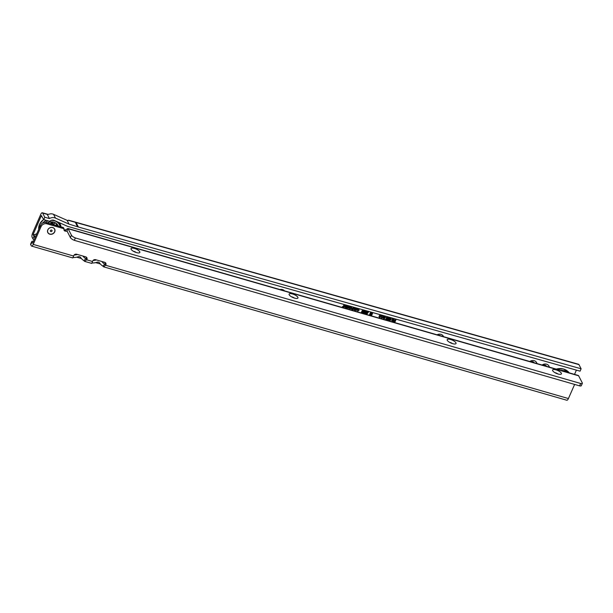 <?xml version="1.0" encoding="UTF-8"?>
<svg xmlns="http://www.w3.org/2000/svg" width="613" height="613" viewBox="0 0 613 613"><rect width="100%" height="100%" fill="white"/><g stroke="black" fill="none" stroke-linecap="round" stroke-linejoin="round"><path stroke-width="0.92" d="M279.972 289.551A4.812 4.207 -27.1 0 1 284.524 290.861M437.107 334.805A4.812 4.207 -27.1 0 1 443.559 336.667M440.349 335.74A2.521 2.199 152.9 0 0 438.632 335.25M529.785 361.501A4.812 4.207 -27.1 0 1 536.965 363.57M534.107 362.743A2.521 2.199 152.9 0 0 530.958 361.839M542.091 365.049A4.812 4.207 -27.1 0 1 549.355 367.141M546.52 366.321A2.521 2.199 152.9 0 0 543.248 365.379M67.989 220.496L68.625 220.412A2.291 0.766 -156.5 0 1 67.177 220.343L68.932 224.074L77.675 226.81L581.109 368.788L578.971 364.612A3.211 1.142 -74.2 0 0 578.634 364.298L75.246 222.067L77.353 226.45M581.109 368.788L580.074 371.164L67.729 226.404L54.128 220.366A3.67 3.203 -27.1 0 0 50.136 220.986L49.722 221.316L43.745 219.623L44.78 217.247L42.634 213.071A3.211 1.142 -74.2 0 0 42.305 212.757A3.211 1.142 -74.2 0 0 40.719 214.45L32.612 233.086A3.211 1.142 -74.2 0 0 32.121 237.254L32.933 238.848A2.751 0.919 23.5 0 0 34.075 239.882M44.78 217.247L49.431 218.557L47.377 214.565L50.435 213.845A6.421 5.609 -27.1 0 1 53.561 214.328L67.001 220.297M43.745 219.623L41.324 215.646L33.225 234.281L33.968 236.465A2.751 0.919 23.5 0 0 35.117 237.507M35.156 237.415L33.983 235.009L36.818 233.653M49.431 218.557A6.421 5.609 -27.1 0 1 55.492 218.105L68.932 224.074M68.625 220.412L76.073 222.519L78.211 226.695M576.389 370.122L574.534 374.39M356.904 308.285L357.356 309.665L355.908 310.569L355.471 309.159L356.904 308.285L357.456 308.837L357.18 309.442L355.839 310.301L355.333 309.78M355.341 309.887L355.471 309.159M355.448 307.902L355.824 308.01L354.85 310.239L354.368 310.109L354.605 308.377L352.981 309.711L353.946 307.481L354.322 307.588L353.755 308.891L355.057 307.795L354.85 309.281L355.448 307.902M353.356 307.312L352.759 309.649L351.655 309.289L351.548 308.546L352.988 308.155L353.356 307.312M353.486 307.351L352.613 309.358L351.655 309.289L351.548 308.546M351.188 306.669L351.64 308.048L350.192 308.96L349.755 307.55L351.188 306.669L351.739 307.228L351.464 307.833L350.123 308.691L349.617 308.163M349.625 308.278L349.755 307.55M349.732 306.285L350.107 306.393L349.134 308.63L348.605 306.845L347.602 308.193L348.575 305.964L349.103 307.741L349.732 306.285M346.82 305.466L348.291 305.879L347.326 308.117L345.878 307.703L347.119 307.626L347.341 307.113L346.322 306.822L347.51 306.73L347.755 306.163L346.651 305.849L346.82 305.466M346.253 305.305L346.629 305.412L345.655 307.642L345.127 305.856L344.123 307.213L345.096 304.975L345.617 306.761L346.253 305.305M343.993 304.669L343.556 306.623L343.985 307.174L342.422 306.73L343.188 306.515L343.993 304.669M358.766 308.806L359.149 310.216L357.754 311.09L357.295 310.124L357.931 310.707L358.774 310.117L358.605 309.197L357.578 309.404L359.088 308.975M359.149 310.216L357.754 311.09L357.295 310.124M357.701 310.14L357.931 310.707M358.774 310.117L358.536 308.929L357.693 309.243M367.287 311.174L367.516 312.27L366.88 311.711L365.999 313.672L365.524 313.542L366.252 311.864L367.287 311.174L367.662 311.511L367.133 311.917M367.026 312.193L366.689 311.45L365.639 313.281M365.915 310.783L366.145 311.887L365.509 311.327L364.628 313.289L364.153 313.151L364.881 311.481L365.915 310.783L366.29 311.12L365.754 311.527M365.654 311.81L365.317 311.067L364.268 312.898M364.543 310.4L364.773 311.496L364.137 310.937L363.248 312.898L362.781 312.768L363.509 311.09L364.543 310.4L364.919 310.737L364.383 311.136M364.283 311.419L363.938 310.676L362.896 312.507M363.172 310.009L363.402 311.105L362.766 310.546L361.877 312.507L361.409 312.377L362.137 310.699L363.172 310.009L363.547 310.347L363.011 310.753M362.911 311.029L362.567 310.285L361.517 312.117M368.367 311.481L368.788 311.596L367.011 313.994L366.589 313.879L368.367 311.481M372.206 312.599L372.811 312.768L371.693 315.358L370.85 315.12L371.126 313.833L370.344 314.975L369.509 314.737L370.635 312.155L371.24 312.324L370.827 313.274L371.44 312.385L372.014 312.546L371.8 313.527L372.206 312.599M382.857 315.572L383.317 317.243L381.654 318.277L381.11 317.097L381.884 317.779L382.834 317.105L382.65 316.07L381.424 316.293L383.11 315.68M381.631 317.12L381.884 317.779M382.834 317.105L382.596 315.764L381.562 316.101M380.75 314.975L381.209 316.645L379.547 317.68L379.003 316.5L379.776 317.182L380.727 316.507L380.543 315.473L379.317 315.703L381.01 315.082M379.531 316.523L379.776 317.182M380.727 316.507L380.489 315.174L379.462 315.503M384.895 316.147L385.416 317.442L384.657 316.637L384.121 316.837L384.949 318.339L383.761 318.867L383.271 317.687L383.968 318.369L384.489 318.001L383.631 316.706L385.171 316.262M384.91 317.365L384.604 316.331L383.907 316.607L384.734 318.109L383.707 318.568L383.248 317.618M383.163 318.086L383.271 317.687M383.776 317.772L383.968 318.369M384.466 318.193L383.638 316.538M383.776 317.228L383.631 316.706M387.554 316.898L387.937 318.009L387.355 317.365L386.818 317.764L386.949 318.285L387.784 318.316L386.926 319.695L385.7 319.342L386.926 318.768L386.328 317.641L387.738 316.975M387.439 317.932L387.301 317.059L386.611 317.534L386.803 318.193M386.228 318.024L386.328 317.641M390.78 317.81L391.163 318.921L390.581 318.277L390.044 318.668L390.174 319.197L391.002 319.227L390.152 320.607L388.926 320.254L390.144 319.679L389.554 318.545L390.956 317.886M390.665 318.844L390.527 317.971L389.83 318.438L390.021 319.105M389.447 318.936L389.554 318.545M389.148 317.35L389.347 318.921L387.968 320.055L387.776 318.484L389.301 317.411M389.002 317.258L389.132 318.691L387.914 319.756L387.531 319.319M393.875 318.722L394.358 318.86L393.209 321.503L392.167 321.212L391.646 320.193L392.412 319.603L392.22 318.254L393.186 319.733L393.875 318.722M392.565 318.346L393.186 319.733M395.653 319.22L396.136 319.358L394.987 322.009L393.347 321.541L393.569 321.043L394.718 321.373L394.956 320.829L393.967 320.545L394.182 320.047L395.17 320.331L395.653 319.22M394.956 320.829L394.082 320.293M394.987 322.009L393.462 321.289M395.86 319.281L394.818 321.672M392.626 318.898L393.033 319.641L392.626 318.898M392.427 319.358L392.266 318.262M394.082 318.775L393.04 321.166L392.113 320.906L391.653 320.024M392.688 320.147L391.922 320.093L392.22 320.614L391.922 320.093L392.626 319.84L393.194 320.293L392.626 319.84M392.366 320.706L392.136 320.323L392.941 320.867L393.194 320.293M388.044 318.392L388.182 319.595L388.941 317.81L388.044 318.392L388.029 319.503M388.864 318.622L388.887 317.503L388.864 318.622M388.857 318.791L388.941 317.81L388.259 318.622M390.634 317.718L390.742 318.369M389.899 319.641L389.561 318.385M390.152 320.607L389.033 320.001M390.726 319.097L389.998 320.27M387.408 316.806L387.523 317.457M386.673 318.737L386.336 317.473M386.926 319.695L385.807 319.089M387.5 318.185L386.772 319.358M384.749 316.055L385.01 316.852M383.523 317.664L383.822 318.277L383.523 317.664M384.964 317.074L384.604 316.331L384.964 317.074M380.734 316.339L380.489 315.174L380.734 316.339M379.294 316.431L379.631 317.09L379.294 316.431M379.547 317.68L379.003 316.415M381.209 316.645L379.493 317.373M380.604 314.883L380.995 316.415M382.841 316.936L382.596 315.764L382.841 316.936M381.401 317.028L381.73 317.687L381.401 317.028M381.654 318.277L381.11 317.013M383.317 317.243L381.6 317.971M382.711 315.48L383.102 317.013M371.8 313.527L371.34 314.438L371.769 312.469M370.827 313.274L370.16 314.101L370.965 312.247M370.344 314.975L369.624 314.484M371.126 313.833L371.263 313.09L370.198 314.645M371.693 315.358L370.911 314.844M372.535 312.691L371.524 315.021M368.467 311.504L366.865 313.664M362.965 310.745L362.896 310.186L362.965 310.745M364.337 311.128L364.268 310.569L364.337 311.128M365.708 311.519L365.639 310.96L365.708 311.519M367.087 311.91L367.011 311.35L367.087 311.91M358.751 309.933L358.536 308.929L358.751 309.933M357.509 310.009L357.793 310.584L357.509 310.009M357.678 310.822L357.256 310.002M358.636 308.684L358.973 310.002M343.985 307.174L342.521 306.508M343.556 306.623L344.123 304.699M345.617 306.761L345.288 305.029M345.127 305.856L344.353 307.029M345.655 307.642L345.272 307.289M346.383 305.343L345.51 307.351M347.755 306.163L346.751 305.626M347.341 307.113L346.422 306.607M347.326 308.117L345.97 307.488M348.054 305.81L347.18 307.826M349.103 307.741L348.766 306.017M348.605 306.845L347.832 308.01M349.134 308.63L348.751 308.27M349.862 306.324L348.989 308.339M351.057 306.538L351.555 307.052M350.13 307.657L350.23 308.446L349.954 307.442L350.95 306.784L351.241 307.764L350.95 306.784L349.954 307.442M350.36 308.569L350.023 308.124L350.36 308.569L351.272 307.941L351.027 307.052L351.272 307.941M351.609 309.029L351.517 308.37M352.421 308.423L351.747 308.423L352.023 308.921L351.747 308.423L352.82 308.538L352.352 308.155M352.153 309.052L351.923 308.646L352.552 309.159L352.82 308.538M354.85 309.281L354.858 307.734M353.755 308.891L354.084 307.519M354.605 308.377L353.303 309.557M354.85 310.239L354.398 309.864M355.578 307.941L354.705 309.956M356.774 308.155L357.272 308.668M355.846 309.274L355.946 310.055L355.67 309.052L356.666 308.4L356.958 309.381L356.666 308.4L355.67 309.052M356.076 310.186L355.739 309.741L356.076 310.186L356.988 309.557L356.743 308.668L356.988 309.557M75.246 222.067L77.675 226.81M558.075 374.014A4.812 1.594 -156.2 0 1 552.65 370.627A4.812 1.594 -156.2 0 1 555.937 369.846A4.812 1.594 -156.2 0 1 560.535 372.237A4.812 1.594 -156.2 0 1 560.903 374.259A4.812 1.594 -156.2 0 1 558.075 374.014M557.838 373.945A2.521 0.835 23.8 0 0 555.57 372.819A2.521 0.835 23.8 0 0 554.957 372.673M452.685 343.663A4.812 1.594 -156.2 0 1 447.26 340.269A4.812 1.594 -156.2 0 1 450.54 339.487A4.812 1.594 -156.2 0 1 455.145 341.878A4.812 1.594 -156.2 0 1 455.513 343.908A4.812 1.594 -156.2 0 1 452.685 343.663M452.448 343.594A2.521 0.835 23.8 0 0 450.18 342.46A2.521 0.835 23.8 0 0 449.567 342.322M294.592 298.133A4.812 1.594 -156.2 0 1 289.175 294.738A4.812 1.594 -156.2 0 1 292.455 293.956A4.812 1.594 -156.2 0 1 297.06 296.347A4.812 1.594 -156.2 0 1 297.42 298.378A4.812 1.594 -156.2 0 1 294.592 298.133M294.355 298.056A2.521 0.835 23.8 0 0 292.094 296.93A2.521 0.835 23.8 0 0 291.474 296.792M136.507 252.602A4.812 1.594 -156.2 0 1 131.082 249.207A4.812 1.594 -156.2 0 1 134.362 248.426A4.812 1.594 -156.2 0 1 138.967 250.817A4.812 1.594 -156.2 0 1 139.335 252.84A4.812 1.594 -156.2 0 1 136.507 252.602M136.27 252.525A2.521 0.835 23.8 0 0 134.002 251.399A2.521 0.835 23.8 0 0 133.389 251.261M47.791 229.867A3.854 3.364 -27.1 0 1 52.71 227.538A3.854 3.364 -27.1 0 1 54.703 231.86A3.854 3.364 -27.1 0 1 49.783 234.189A3.854 3.364 -27.1 0 1 47.791 229.867M574.634 384.428L568.412 398.55A3.211 1.142 -73.9 0 1 566.81 400.243L103.98 266.939L102.8 266.073L105.022 264.065L105.628 265.26A2.291 2 152.9 0 0 104.662 262.303L95.605 259.697A2.291 2 152.9 0 0 92.54 261.49L91.743 263.398L85.046 261.49L84.54 261.322L86.694 259.805A2.291 2 152.9 0 0 85.72 256.855L76.663 254.242A2.291 2 152.9 0 0 73.606 256.035L72.801 257.943L31.615 246.097A3.211 1.142 -73.9 0 0 33.217 244.403L73.606 256.035M91.743 263.368L92.234 262.28M103.474 266.778L105.628 265.26L568.412 398.55M33.47 241.238A4.59 1.525 23.8 0 0 31.7 241.668A4.59 1.525 23.8 0 0 31.776 242.334L32.604 243.215L40.458 225.4A4.59 4.007 -27.1 0 1 46.32 222.626L63.239 227.5A0.46 0.398 -27.1 0 1 63.507 227.829M82.947 256.05A11.003 9.609 152.9 0 0 85.897 258.732L86.081 258.617A2.291 2 152.9 0 0 86.471 257.245M63.974 229.668A1.831 1.601 152.9 0 0 65.422 229.913L67.936 228.511A3.211 1.142 106.1 0 1 68.135 228.756L71.437 235.2A4.59 1.525 23.8 0 0 75.376 237.959L580.695 383.493A2.751 0.912 23.8 0 0 582.35 383.347A2.751 0.912 23.8 0 0 582.304 382.949L578.634 375.784A3.211 1.142 -73.9 0 0 578.297 375.47L67.798 228.442L67.062 231.093L70.395 237.576A4.59 1.525 23.8 0 0 74.334 240.334L75.376 237.959M105.022 264.065A2.291 2 152.9 0 0 105.405 262.701M85.897 258.732L83.866 260.617L84.54 261.322M86.081 258.617L86.694 259.805L92.54 261.49M72.809 257.912L73.299 256.832M31.7 241.668L30.65 244.043A4.59 1.525 23.8 0 0 30.727 244.71L31.278 245.782A3.211 1.142 -73.9 0 0 31.615 246.097M582.35 383.347L581.3 385.723A2.751 0.912 23.8 0 1 579.653 385.868L580.595 383.47M579.546 385.845L74.334 240.334M76.686 257.169L81.399 258.525M95.62 262.625L100.34 263.981M33.217 244.403L41.063 226.588A4.59 4.007 -27.1 0 1 46.925 223.814L63.852 228.687A0.46 0.398 -27.1 0 1 64.12 229.017L64.112 229.032A1.831 1.601 152.9 0 0 66.035 231.101L65.422 229.913M67.261 231.453L66.035 231.101L67.062 231.093M102.8 266.073A13.762 12.015 -27.1 0 1 99.536 262.939A2.291 2 -27.1 0 0 97.061 262.226A13.762 12.015 -27.1 0 1 92.08 262.985M73.146 257.529A13.762 12.015 152.9 0 0 78.127 256.77A2.291 2 152.9 0 1 80.594 257.483A13.762 12.015 152.9 0 0 83.866 260.617M104.831 264.188A11.003 9.609 -27.1 0 1 101.881 261.506M105.413 262.755A11.003 9.609 -27.1 0 1 103.827 262.065M96.364 259.912A11.003 9.609 -27.1 0 1 93.046 260.502M84.893 256.609A11.003 9.609 152.9 0 0 86.471 257.299M74.104 255.046A11.003 9.609 152.9 0 0 77.422 254.464M51.707 223.04A5.41 4.728 -27.1 0 1 53.025 223.653M50.327 223.776A5.41 4.728 -27.1 0 1 52.166 223.975A5.41 4.728 -27.1 0 1 53.752 224.764M57.055 224.496A8.207 7.172 -27.1 0 1 57.262 225.776M47.17 222.871A8.482 7.41 -27.1 0 1 58.304 226.074M57.951 225.975A8.207 7.172 152.9 0 0 57.775 225.607A8.207 7.172 152.9 0 0 47.316 222.91A2.383 2.084 -27.1 0 1 47.331 222.91M57.27 224.779A8.207 7.172 -27.1 0 1 57.53 225.852M57.607 225.293A8.207 7.172 -27.1 0 1 57.852 225.944M55.484 225.262A1.226 1.073 -27.1 0 0 56.419 224.166L56.733 224.626A1.532 1.341 -27.1 0 1 56.112 225.446M55.3 223.109A1.226 1.073 -27.1 0 0 54.028 224.396L53.821 224.366A1.532 1.341 -27.1 0 1 55.063 223.04L54.986 222.818M53.821 224.366L52.68 223.216A2.383 2.084 -27.1 0 1 53.331 222.19M51.201 221.952A1.532 1.341 -27.1 0 1 51.101 223.584L50.649 223.423A1.226 1.073 -27.1 0 0 50.864 221.967M48.481 223.247A1.532 1.341 -27.1 0 1 48.588 222.396M51.576 222.894L51.101 223.584M52.68 223.216A5.961 5.203 152.9 0 0 51.753 222.933M54.557 222.611L55.063 223.04M56.312 225.5A2.383 2.383 0 0 0 56.925 224.848A7.793 6.812 -27.1 0 1 57.254 225.776M48.848 223.354A1.226 1.073 -27.1 0 1 48.772 222.335M50.894 231.576A0.874 0.759 -27.1 0 1 51.561 230.067A0.874 0.759 -27.1 0 1 50.894 231.576M54.58 231.783A3.739 3.264 -27.1 0 1 49.806 234.043A3.739 3.264 -27.1 0 1 47.875 229.852A3.739 3.264 -27.1 0 1 52.649 227.592A3.739 3.264 -27.1 0 1 54.58 231.783M42.634 213.071L47.607 214.473M32.933 238.848L33.968 236.465M33.976 235.108L33.156 234.879M34.657 234.687L33.225 234.281M76.073 222.519L578.971 364.612M41.324 215.646L41.768 215.768M55.492 218.105L53.561 214.328M569.224 372.857A12.842 11.218 152.9 0 0 556.236 369.118M560.581 370.375A12.842 11.218 -27.1 0 1 567.906 372.482M579.653 385.868L580.695 383.493M70.395 237.576L71.437 235.2M68.135 228.756L578.634 375.784M30.727 244.71L31.776 242.334M41.063 226.588L40.458 225.4M46.925 223.814L46.32 222.626M63.852 228.687L63.239 227.5M43.692 219.523A11.003 9.609 152.9 0 0 39.531 224.435A11.003 9.609 152.9 0 0 38.734 229.308M60.158 226.611A10.092 8.812 152.9 0 0 51.14 220.389M48.266 220.902A10.092 8.812 152.9 0 0 45.147 222.45M42.443 223.186A11.003 9.609 -27.1 0 1 46.297 220.343M59.193 222.619A11.003 9.609 -27.1 0 1 60.128 224.051A11.003 9.609 -27.1 0 1 60.986 226.848L59.446 222.726M75.207 222.052L68.518 220.167M47.96 214.351L42.305 212.757M556.037 369.064L563.47 368.965L569.232 372.865M64.081 228.879L63.468 227.684M38.719 229.331L39.516 224.304L43.638 219.423M50.22 223.745A1.824 1.824 0 0 0 50.726 223.446M53.093 223.722A1.824 1.824 0 0 0 53.308 224.465M56.848 224.703L56.611 224.235M51.576 223.278A2.383 2.383 0 0 0 51.929 221.967"/></g></svg>
